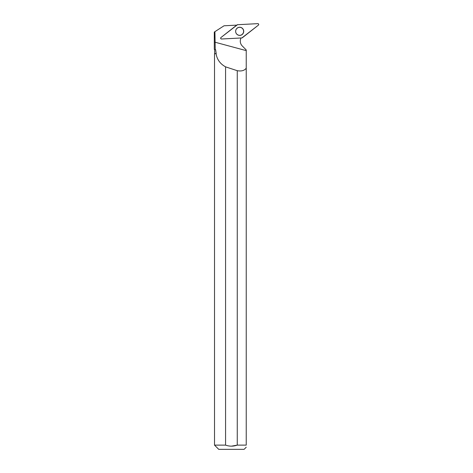 <?xml version="1.0" encoding="UTF-8"?>
<svg xmlns="http://www.w3.org/2000/svg" width="473" height="473" viewBox="0 0 473 473"><rect width="100%" height="100%" fill="white"/><g stroke="black" fill="none" stroke-linecap="round" stroke-linejoin="round"><path stroke-width="0.71" d="M221.541 39.005L241.874 37.935A0.84 0.834 87 0 0 242.342 37.757L258.382 25.152A0.84 0.834 87 0 0 257.826 23.65L237.493 24.714A0.84 0.834 87 0 0 237.02 24.892L220.986 37.503A0.84 0.834 87 0 0 221.541 39.005M243.465 29.905A4.068 4.038 87 0 0 237.038 28.25A4.068 4.038 87 0 0 237.375 34.665A4.068 4.038 87 0 0 243.465 29.905M215.635 49.712L214.299 49.346L215.635 49.712L216.202 53.626L214.665 53.626L214.665 49.712M246.238 53.626L246.238 51.019M216.202 53.626L214.511 53.786L214.511 445.117L225.574 445.117L225.574 66.841A231.735 24.951 -164.9 0 0 237.257 70.684L237.257 445.117L246.238 445.117C246.238 447.836 246.238 447.836 246.238 445.117L246.238 49.961L242.253 45.952A6.77 6.723 -93 0 1 241.07 37.982M220.832 37.663L220.808 37.686A0.798 0.792 87 0 0 220.861 38.709L220.885 38.733M236.417 25.371A6.77 6.723 -93 0 1 235.938 25.17L224.025 25.79L214.913 31.667L215.233 49.346M214.913 31.667L214.299 32.058L214.299 49.346L214.299 32.058M237.257 70.684C241.425 71.441 244.417 70.613 246.238 68.201M216.078 53.786C217.077 59.586 220.241 63.938 225.574 66.841M214.511 445.117L218.739 449.35L244.092 449.35L246.238 447.204M231.415 446.163L237.257 445.117C233.36 446.494 229.47 446.494 225.574 445.117L225.591 445.128M235.649 31.33A4.009 3.979 -93 0 1 237.913 27.712A4.009 3.979 -93 0 1 243.607 31.123A4.009 3.979 -93 0 1 238.297 35.103A4.009 3.979 -93 0 1 235.649 31.33M237.493 24.714L220.986 37.497C220.453 38.272 220.643 38.774 221.547 38.999L241.874 37.935L258.382 25.152C258.914 24.383 258.725 23.881 257.82 23.65L237.493 24.714M236.997 28.285A3.985 3.961 -93 0 1 238.262 27.564M238.664 35.215A3.985 3.961 -93 0 1 237.334 34.63M246.238 50.629L214.931 42.186M238.297 35.103L237.097 34.446A3.979 3.955 87 0 0 238.268 35.097M237.878 27.73A3.979 3.955 87 0 0 236.772 28.504M236.784 28.492L237.913 27.712"/></g></svg>
